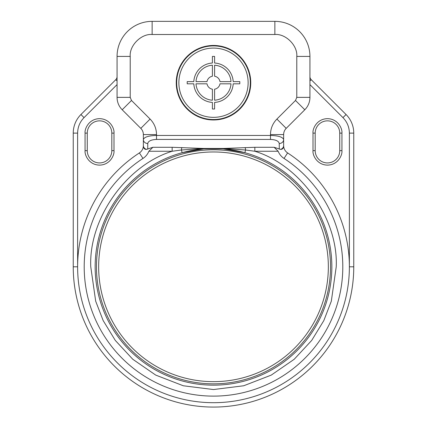 <?xml version="1.0" encoding="UTF-8"?>
<svg xmlns="http://www.w3.org/2000/svg" width="427" height="427" viewBox="0 0 427 427"><rect width="100%" height="100%" fill="white"/><g stroke="black" fill="none" stroke-linecap="round" stroke-linejoin="round"><path stroke-width="0.64" d="M111.81 133.123L111.81 150.656A12.271 12.271 0 0 1 99.534 162.927A12.271 12.271 0 0 1 87.263 150.656L87.263 133.123A12.271 12.271 0 0 1 99.534 120.852A12.271 12.271 0 0 1 111.81 133.123A12.271 12.271 0 0 0 99.534 120.852A12.271 12.271 0 0 0 87.263 133.123L85.069 133.123L85.069 150.656L87.263 150.656A12.271 12.271 0 0 0 99.534 162.927A12.271 12.271 0 0 0 111.81 150.656L113.998 150.656L113.998 133.123L111.81 133.123M339.737 133.123L339.737 150.656A12.271 12.271 0 0 1 327.466 162.927A12.271 12.271 0 0 1 315.19 150.656L315.19 133.123A12.271 12.271 0 0 1 327.466 120.852A12.271 12.271 0 0 1 339.737 133.123A12.271 12.271 0 0 0 327.466 120.852A12.271 12.271 0 0 0 315.19 133.123L313.002 133.123L313.002 150.656L315.19 150.656A12.271 12.271 0 0 0 327.466 162.927A12.271 12.271 0 0 0 339.737 150.656L341.931 150.656L341.931 133.123L339.737 133.123M280.523 149.381C282.45 149.461 283.491 148.329 283.64 145.991A8.764 8.764 0 0 0 287.617 152.925A135.882 135.882 0 0 1 213.5 402.693A135.882 135.882 0 0 1 77.618 266.811L77.618 133.123L73.236 133.123L73.236 266.811L77.618 266.811A135.882 135.882 0 0 1 139.383 152.925A8.764 8.764 0 0 0 143.36 145.991C143.504 148.329 144.545 149.455 146.477 149.381L152.877 147.283L172.15 147.283L203.465 148.463L223.534 148.463L254.85 147.283L274.123 147.283L280.523 149.381A4.382 3.971 -0 0 0 283.635 145.58L283.635 134.564A8.764 8.764 0 0 1 286.202 128.362L304.798 109.766L295.5 100.468L276.904 119.064L286.202 128.362A8.764 8.764 0 0 0 283.635 134.564L270.483 134.564L270.483 135.455C278.356 135.669 282.738 137.03 283.635 139.538A4.382 3.971 0 0 1 279.247 143.515L279.247 149.135M117.067 80.965L115.786 79.678A4.382 4.382 0 0 0 117.067 76.582A4.382 4.382 0 0 1 115.786 79.678L80.938 114.527A26.298 26.298 0 0 0 73.236 133.123A26.298 26.298 0 0 1 80.938 114.527L84.039 117.628L117.067 84.594M309.933 84.594L342.961 117.628L346.062 114.527L311.214 79.678A4.382 4.382 0 0 1 309.933 76.582A4.382 4.382 0 0 0 311.214 79.678L309.933 80.965M353.764 266.811L353.764 133.123A26.298 26.298 0 0 0 346.062 114.527A26.298 26.298 0 0 1 353.764 133.123L349.382 133.123L349.382 266.811L353.764 266.811A140.264 140.264 0 0 1 213.5 407.075A140.264 140.264 0 0 1 73.236 266.811A140.264 140.264 0 0 0 213.5 407.075A140.264 140.264 0 0 0 353.764 266.811M212.406 102.411A19.722 19.722 0 0 1 193.805 83.809L187.202 83.809L187.202 81.621L193.805 81.621A19.722 19.722 0 0 1 212.406 63.02L212.406 56.417L214.594 56.417L214.594 63.02A19.722 19.722 0 0 1 233.195 81.621L239.798 81.621L239.798 83.809L233.195 83.809A19.722 19.722 0 0 1 214.594 102.411L214.594 109.013L212.406 109.013L212.406 102.411A19.722 19.722 0 0 1 193.805 83.809M176.682 82.715A36.818 36.818 0 0 1 213.5 45.897A36.818 36.818 0 0 1 250.318 82.715A36.818 36.818 0 0 1 213.5 119.533A36.818 36.818 0 0 1 176.682 82.715M178.87 82.715A34.63 34.63 0 0 1 213.5 48.086A34.63 34.63 0 0 1 248.13 82.715A34.63 34.63 0 0 1 213.5 117.345A34.63 34.63 0 0 1 178.87 82.715M214.594 76.23A6.576 6.576 0 0 1 219.985 81.621L230.996 81.621A17.534 17.534 0 0 0 214.594 65.219L214.594 76.23M207.015 81.621A6.576 6.576 0 0 1 212.406 76.23L212.406 65.219A17.534 17.534 0 0 0 196.004 81.621L207.015 81.621M212.406 89.2A6.576 6.576 0 0 1 207.015 83.809L196.004 83.809A17.534 17.534 0 0 0 212.406 100.217L212.406 89.2M230.996 83.809L219.985 83.809A6.576 6.576 0 0 1 214.594 89.2L214.594 100.217A17.534 17.534 0 0 0 230.996 83.809M328.342 266.811A114.842 114.842 0 0 0 213.5 151.969A114.842 114.842 0 0 0 98.658 266.811A114.842 114.842 0 0 0 213.5 381.653A114.842 114.842 0 0 0 328.342 266.811M330.535 266.811A117.035 117.035 0 0 0 213.5 149.781A117.035 117.035 0 0 0 96.465 266.811A117.035 117.035 0 0 0 213.5 383.846A117.035 117.035 0 0 0 330.535 266.811M203.828 148.863A4.382 0.758 85.3 0 1 203.465 148.463L181.416 150L182.153 152.69A118.348 118.348 0 0 1 331.848 266.811A118.348 118.348 0 0 1 213.5 385.159A118.348 118.348 0 0 1 182.153 152.69L203.828 148.863L223.172 148.863L244.847 152.69L245.584 150L223.534 148.463A4.382 0.758 94.7 0 1 223.172 148.863M181.838 147.566A4.382 0.544 93.3 0 0 181.416 150L172.15 151.259C126.227 165.345 88.56 218.832 90.77 266.811L95.68 301.179L103.179 320.597L115.317 340.452L132.802 359.283L155.743 375.103L183.29 385.768L213.5 389.547L243.71 385.768L271.257 375.103L294.198 359.283L311.683 340.452L323.821 320.597L331.32 301.179L336.23 266.811C338.44 218.832 300.773 165.345 254.85 151.259L245.584 150A4.382 0.544 86.7 0 0 245.162 147.566M250.756 82.715A37.256 37.256 0 0 1 213.5 119.971A37.256 37.256 0 0 1 176.244 82.715A37.256 37.256 0 0 1 213.5 45.459A37.256 37.256 0 0 1 250.756 82.715M287.617 152.925L284.03 158.438A129.306 129.306 0 0 1 213.5 396.117A129.306 129.306 0 0 1 142.97 158.438L139.383 152.925M296.781 97.372L309.933 97.372A17.534 17.534 0 0 1 304.798 109.766A17.534 17.534 0 0 0 309.933 97.372L309.933 56.417L296.781 56.417L296.781 97.372L295.5 100.468M274.865 34.502L274.865 21.35A35.067 35.067 0 0 1 309.933 56.417A35.067 35.067 0 0 0 274.865 21.35L152.135 21.35L152.135 34.502L274.865 34.502C285.711 33.519 297.763 45.572 296.781 56.417M130.219 78.333L130.219 56.417L117.067 56.417A35.067 35.067 0 0 1 152.135 21.35A35.067 35.067 0 0 0 117.067 56.417L117.067 97.372L130.219 97.372L130.219 56.417C129.237 45.572 141.289 33.519 152.135 34.502M131.5 100.468L150.096 119.064L140.798 128.362A8.764 8.764 0 0 1 143.365 134.564A8.764 8.764 0 0 0 140.798 128.362L122.202 109.766A17.534 17.534 0 0 1 117.067 97.372A17.534 17.534 0 0 0 122.202 109.766L131.5 100.468L130.219 97.372M150.096 119.064C154.286 123.382 156.421 128.548 156.517 134.564L143.365 134.564L143.365 145.58A8.764 8.764 0 0 1 143.365 145.831L143.36 145.991M283.635 145.756A8.764 8.764 0 0 1 283.635 145.58L283.64 145.991L283.635 145.58M156.517 134.564L156.517 135.455C148.644 135.669 144.262 137.03 143.365 139.538A4.382 3.971 0 0 0 147.753 143.515L147.753 149.135M143.365 145.58A4.382 3.971 0 0 0 146.477 149.381M172.15 147.283L172.15 151.259L148.852 151.259L152.877 147.283M148.852 151.259A15.34 15.34 0 0 1 142.97 158.438M284.03 158.438A15.34 15.34 0 0 1 278.148 151.259L274.123 147.283M278.148 151.259L254.85 151.259L254.85 147.283M113.998 133.123C114.58 128.89 110.241 118.855 99.534 118.658C88.827 118.855 84.487 128.89 85.069 133.123M85.069 150.656C84.487 154.889 88.827 164.923 99.534 165.121C110.241 164.923 114.58 154.889 113.998 150.656M341.931 133.123C342.513 128.89 338.173 118.855 327.466 118.658C316.759 118.855 312.42 128.89 313.002 133.123M313.002 150.656C312.42 154.889 316.759 164.923 327.466 165.121C338.173 164.923 342.513 154.889 341.931 150.656M77.618 133.123C77.714 127.113 79.854 121.946 84.039 117.628M342.961 117.628C347.146 121.946 349.286 127.113 349.382 133.123M95.152 266.811A118.348 118.348 0 0 1 182.153 152.69M156.517 139.426L156.517 135.455L270.483 135.455L270.483 139.426L156.517 139.426C151.222 139.682 148.297 141.043 147.753 143.515M270.483 134.564C270.574 128.548 272.714 123.387 276.904 119.064M279.247 143.515C278.703 141.043 275.778 139.682 270.483 139.426"/></g></svg>

